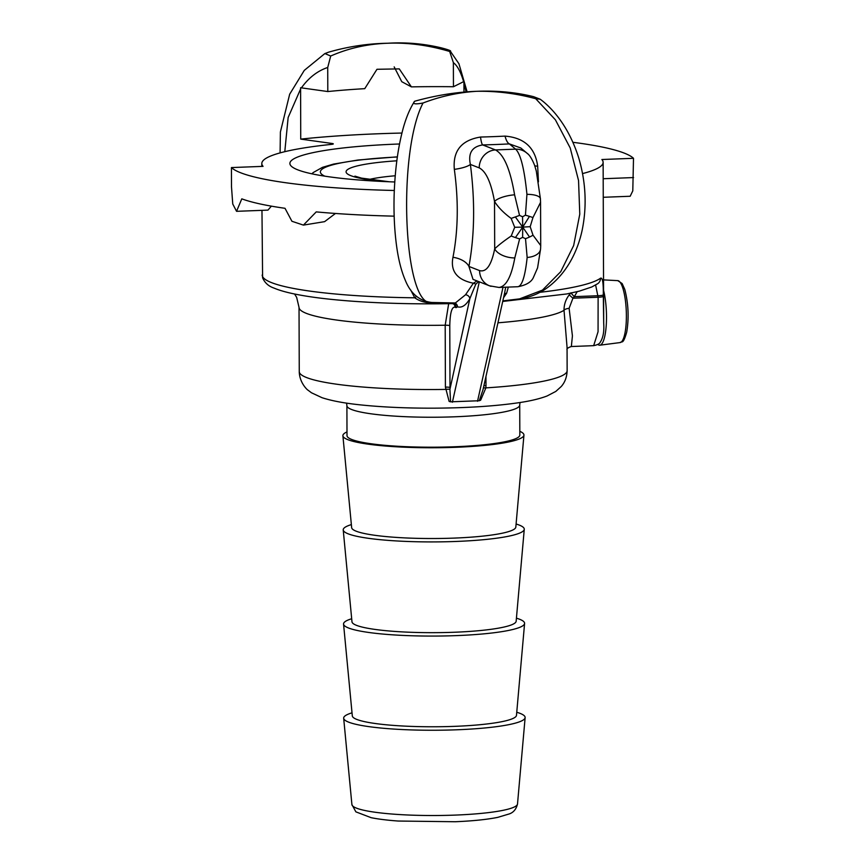 <?xml version="1.0" encoding="UTF-8"?>
<svg xmlns="http://www.w3.org/2000/svg" width="865" height="865" viewBox="0 0 865 865"><rect width="100%" height="100%" fill="white"/><g stroke="black" fill="none" stroke-linecap="round" stroke-linejoin="round"><path stroke-width="1.3" d="M525.433 215.18L522.557 216.769L522.709 227.127L515.345 216.931A17.278 0.789 160.3 0 1 511.15 218.402L514.707 227.279L522.709 227.127L515.421 237.572A17.278 3.665 19.8 0 0 519.627 238.881L522.622 237.356L522.709 227.127L529.542 237.032A17.278 6.217 -16 0 0 533.013 235.172L530.18 226.684L522.709 227.127L529.466 216.391A17.278 1.752 14.6 0 1 532.948 217.569L540.571 202.313L540.409 198.788A17.278 5.709 175.3 0 0 526.936 194.333L525.433 215.18A17.278 1.752 14.6 0 1 529.466 216.391M530.18 226.684L532.948 217.569M522.622 237.356L525.509 238.654A17.278 6.217 -16 0 0 529.542 237.032M514.707 227.279L511.215 236.004A17.278 3.665 19.8 0 0 515.421 237.572M522.557 216.769L519.541 215.407A17.278 0.789 160.3 0 1 515.345 216.931M505.755 300.598L513.432 299.885A4.325 1.795 83.3 0 1 513.55 299.712M513.432 299.885L517.951 299.128M483.87 385.812A4.325 0.595 179.8 0 1 485.989 385.541L485.957 376.491M483.016 389.661L479.275 400.733L480.637 400.214L485.871 387.877L483.405 387.888M482.962 389.888L504.609 292.997M571.041 292.77L569.213 294.879C565.699 299.506 563.969 304.642 564.023 310.286L567.062 347.362L567.137 370.663A133.945 18.414 179.8 0 1 485.871 387.877L485.989 385.541M603.316 296.371A6.909 0.952 179.8 0 1 598.115 297.246L598.061 331.728L593.671 345.654C597.174 344.94 599.283 343.935 599.986 342.627C603.067 338.139 604.311 331.684 603.694 323.283L603.305 294.846C603.456 282.769 602.537 277.222 600.526 278.206A6.909 6.725 54 0 1 597.802 283.644L591.768 286.985L579.355 291.127L566.726 293.959L502.727 301.453M603.251 197.285L630.174 196.258L632.791 190.873L633.504 158.306L601.878 159.517A170.665 23.452 179.8 0 1 603.132 162.35A170.665 23.452 179.8 0 1 582.534 173.595M567.062 347.416L567.051 347.989M448.675 303.669L445.194 325.218L445.41 387.098L449.119 401.414L450.568 401.825L449.93 389.304A4.325 0.638 -6.8 0 0 445.551 389.412A133.945 18.414 179.8 0 1 299.258 371.593L299.031 307.399A133.945 18.414 -0.2 0 0 445.194 325.218A4.325 0.595 179.8 0 1 449.778 325.651C450.07 312.816 451.833 306.643 455.077 307.151A4.325 4.152 118.3 0 0 453.433 303.82M445.41 387.098A4.325 0.595 179.8 0 1 449.995 387.52L449.778 325.651M455.077 307.151L456.039 307.67A4.325 4.152 118.3 0 0 453.909 304.026A4.325 4.152 118.3 0 0 453.898 304.026L452.146 303.604C394.029 304.804 333.501 301.398 299.074 294.879C288.402 292.921 280.022 290.64 273.935 288.056C268.604 286.272 264.831 282.866 262.603 277.838L261.965 210.346M449.93 389.304L469.857 298.63A4.325 3.893 29.2 0 0 465.511 294.792L455.368 302.955L431.808 302.48C419.557 301.063 410.734 293.7 405.35 280.411C401.425 271.275 398.549 260.073 396.7 246.806C394.516 231.15 393.661 214.174 394.116 195.868C394.851 172.351 397.424 151.57 401.836 133.534C404.82 121.024 408.831 110.655 413.87 102.438M456.039 307.67L457.477 306.826A4.325 3.86 27.7 0 0 453 303.02L451.833 303.55M432.327 302.501L453 303.02A4.325 0.606 89.4 0 1 453.022 302.966M416.53 296.392L414.757 297.798C419.384 301.107 425.212 302.837 432.219 302.988M410.648 289.926L414.757 297.798A170.665 23.452 179.8 0 1 262.192 275.005M538.441 181.845L537.662 166.177C535.208 147.753 524.331 137.73 505.041 136.108A147.439 20.263 179.8 0 1 480.529 137.048C461.434 140.141 452.698 150.91 454.33 169.367C458.645 201.058 458.19 230.36 452.968 257.294C450.243 271.221 457.044 279.86 473.382 283.223A4.325 3.233 32.8 0 1 475.75 284.25L469.857 298.63C466.04 305.323 461.91 308.059 457.477 306.826A4.325 4.174 106 0 0 454.871 302.966M335.469 213.46L324.591 221.656L303.42 225.105L291.927 221.278L285.018 208.303A203.07 27.907 -0.2 0 1 241.8 198.842L236.545 211.309L232.75 203.989L231.496 186.829L231.431 167.572A203.07 27.907 -0.2 0 0 394.31 190.484M271.383 206.151L267.955 210.108M231.431 167.572L263.057 166.361A170.665 23.452 179.8 0 1 261.803 163.539A170.665 23.452 179.8 0 1 331.544 144.369A4.325 0.595 -0.2 0 0 333.306 143.882A4.325 0.595 -0.2 0 0 332.095 143.482L300.739 139.114A220.348 30.286 179.8 0 1 401.955 133.048M303.42 225.105L316.233 211.893A203.07 27.907 -0.2 0 0 394.17 216.153M432.165 302.48C403.674 309.281 396.743 153.483 423.028 103C414.865 104.546 412.075 103.962 414.649 101.248L413.448 103.108M535.695 98.697C516.146 93.42 496.499 90.955 476.734 91.301C496.943 90.479 515.908 92.274 533.629 96.696L540.225 99.237L535.695 98.697L555.406 119.824L570.219 148.001L578.544 180.536L579.777 214.174L573.657 245.541L560.736 271.675L542.452 290.121L519.465 298.912M414.649 101.248C435.819 95.345 456.515 92.025 476.734 91.301C458.439 92.414 440.534 96.318 423.028 103.011M477.048 280.941L473.36 283.244L465.511 294.792M503.56 297.722L506.641 293.224L508.317 287.094M475.75 284.25L478.637 281.568M478.648 281.817L479.318 281.774M505.69 287.202L504.673 292.727M504.306 294.37A4.325 3.893 -150.8 0 1 506.641 293.224M473.004 279.341L468.927 266.431A17.278 9.904 11 0 0 452.968 257.294M450.568 401.825L479.275 400.733M466.105 91.928L463.943 82.813L463.975 92.112M463.91 81.494L463.932 82.802M449.887 50.613L449.681 51.478C428.467 45.175 407.75 42.428 387.531 43.25C367.322 43.974 348.379 48.235 330.7 56.03L324.926 53.565L328.635 52.16C348.13 46.548 367.766 43.574 387.531 43.25C405.826 42.115 423.753 43.65 441.291 47.845C449.541 50.019 452.341 51.23 449.681 51.478L453.368 62.658L453.455 86.738L463.91 81.505M394.764 181.974A142.584 19.592 179.8 0 1 289.883 163.442A142.584 19.592 179.8 0 1 397.424 144.066A142.584 19.592 179.8 0 1 399.543 143.99M566.91 349.557C566.921 348.498 568.391 347.492 571.343 346.519L572.425 335.88L569.116 308.308A6.909 2.281 -2.7 0 0 564.023 310.286A133.945 18.414 -0.2 0 1 497.948 322.807M569.116 308.308L572.933 298.209L569.213 294.879M595.628 285.05L598.115 297.246L572.933 298.209L574.317 296.652A6.909 0.551 44.1 0 1 571.149 293.062M603.305 294.846A6.909 0.952 179.8 0 1 598.104 295.733L574.317 296.652L577.204 291.667M454.655 446.762A86.413 11.872 179.8 0 1 347.006 435.625L346.897 405.663A86.413 11.872 -0.2 0 0 454.547 416.8A86.413 11.872 -0.2 0 0 519.724 405.058L519.833 435.019A86.413 11.872 179.8 0 1 454.655 446.762M516.751 712.263A90.739 12.467 179.8 0 1 525.131 717.615A90.739 12.467 179.8 0 1 456.698 729.79A90.739 12.467 179.8 0 1 343.675 718.253A90.739 12.467 179.8 0 1 352.012 712.836M519.822 431.311A90.533 12.445 179.8 0 1 523.941 435.16A90.533 12.445 179.8 0 1 455.671 447.302A90.533 12.445 179.8 0 1 342.897 435.798A90.533 12.445 179.8 0 1 346.995 431.916M523.941 435.16L515.821 527.088A82.089 11.288 179.8 0 1 453.909 538.106A82.089 11.288 179.8 0 1 351.655 527.661L342.897 435.798M516.091 524.017A90.533 12.445 179.8 0 1 524.266 529.315A90.533 12.445 179.8 0 1 455.996 541.458A90.533 12.445 179.8 0 1 343.221 529.942A90.533 12.445 179.8 0 1 351.363 524.601M524.266 529.315L516.156 621.243A82.089 11.288 179.8 0 1 454.244 632.25A82.089 11.288 179.8 0 1 351.979 621.816L343.221 529.942M516.427 618.172A90.522 12.445 179.8 0 1 524.59 623.46A90.522 12.445 179.8 0 1 456.32 635.613A90.522 12.445 179.8 0 1 343.556 624.098A90.522 12.445 179.8 0 1 351.687 618.745M524.59 623.46L516.481 715.333A82.089 11.288 179.8 0 1 454.568 726.351A82.089 11.288 179.8 0 1 352.315 715.906L343.556 624.098M537.662 166.177A17.278 4.379 -3.9 0 1 534.797 165.885M505.041 136.108A17.278 5.612 -92.9 0 0 509.399 143.904L520.773 147.969L526.828 153.051A17.278 16.9 130.1 0 0 515.626 149.148C520.611 153.894 524.385 168.956 526.936 194.333M480.529 137.048A17.278 2.757 -91.5 0 0 482.692 144.931A160.663 22.079 -0.2 0 0 509.399 143.904L515.626 149.148L495.472 149.926A17.278 16.165 111.3 0 0 479.221 167.886C486 171.324 491.104 182.526 494.521 201.502C498.348 207.503 503.895 213.136 511.15 218.402M454.33 169.367A17.278 4.087 172.2 0 0 470.387 164.437C467.976 153.127 472.074 146.628 482.692 144.931L495.472 149.926C503.938 154.532 510.307 169.497 514.589 194.809A17.278 5.363 170.6 0 0 494.521 201.502L494.694 248.85A17.278 9.58 10.3 0 0 514.805 257.932L519.627 238.881M511.215 236.004C503.981 240.903 498.478 245.184 494.694 248.85C491.396 265.198 486.357 272.453 479.578 270.594A17.278 16.165 111.3 0 0 489.601 285.85L473.112 279.406M489.633 285.861A17.278 16.165 111.3 0 0 491.05 286.337M540.42 198.907A17.278 5.709 175.3 0 0 540.42 198.788L536.278 170.956L534.581 165.258C531.986 158.792 529.423 154.759 526.915 153.148A17.278 16.9 130.1 0 0 526.828 153.051M527.65 153.797A17.278 16.9 130.1 0 0 526.915 153.137M519.541 215.407L514.589 194.809M525.509 238.654L527.153 257.456A17.278 9.915 5 0 0 540.571 249.034L540.722 245.563L533.013 235.172M517.865 286.715C525.747 285.266 530.851 282.379 533.143 278.043L537.587 267.858L540.571 249.023A17.278 9.915 5 0 0 540.593 248.806M489.644 285.828L498.975 287.45C506.101 286.553 511.366 276.714 514.805 257.932M527.153 257.456C525.163 276.184 522.071 285.937 517.886 286.726L498.986 287.45M300.739 139.114L300.598 87.743L327.803 91.549A181.466 24.944 179.8 0 1 364.76 88.663L376.967 69.287L399.262 68.886L411.405 86.878A181.466 24.944 179.8 0 1 453.455 86.738M327.803 91.549L327.727 67.47L330.7 56.03M394.18 66.886L401.771 81.699L411.405 86.878M633.504 158.306A203.07 27.907 -0.2 0 0 572.944 142.303M597.856 344.411A32.838 7.98 -92.2 0 0 599.867 345.189A32.838 7.98 -92.2 0 0 604.927 335.544A32.838 7.98 -92.2 0 0 603.575 290.413M600.526 278.206A170.665 23.452 179.8 0 1 540.03 292.294M502.998 287.299L477.523 401.263M452.395 402.225L479.307 281.828M453.368 62.658C457.325 65.556 460.731 71.892 463.608 81.667M332.095 143.482L332.095 144.304M351.904 804.58L355.883 811.857L371.182 817.695C378.373 819.133 387.369 820.247 398.16 821.036L455.314 821.739C472.744 820.993 486.865 819.533 497.689 817.382L509.463 813.868C513.594 812.365 516.275 809.067 517.508 803.996A82.802 11.386 179.8 0 1 455.055 815.1A82.802 11.386 179.8 0 1 351.904 804.58L343.675 718.253M479.578 270.594L468.927 266.431C474.636 235.194 475.134 201.188 470.387 164.437L479.221 167.886M301.398 87.873C308.74 77.699 317.509 70.887 327.727 67.47M284.79 151.689L288.153 117.478L300.566 89.063M633.569 177.563L603.186 178.731M397.381 156.846L358.013 160.014L333.641 164.069L322.494 167.334L313.271 172.513A120.722 16.597 -0.2 0 0 312.124 173.865M324.753 176.146A112.147 15.419 179.8 0 1 397.359 156.987M396.83 160.804A86.413 11.872 -0.2 0 0 346.346 170.859A86.413 11.872 -0.2 0 0 384.947 181.585M368.987 179.498A73.449 10.099 179.8 0 1 395.229 175.768M617.74 280.628A30.999 7.536 87.8 0 1 625.319 299.906A30.999 7.536 87.8 0 1 624.887 333.479A30.999 7.536 87.8 0 1 620.108 342.572C622.184 340.702 622.887 345.232 626.703 332.182C629.071 317.963 628.433 303.723 624.8 289.472L622.14 283.547L617.74 280.628L603.543 279.892M603.694 323.229L603.132 162.35M567.137 370.663C566.91 377.021 564.953 382.308 561.244 386.514L555.795 391.434L546.994 396.019C539.63 398.797 530.44 400.992 519.4 402.614C495.991 406.085 467.792 407.934 434.781 408.161C407.112 408.28 382.243 407.166 360.186 404.852C344.367 403.209 331.641 400.83 322.018 397.695L311.497 392.796L307.929 390.104C308.07 390.558 299.409 383.152 299.258 371.593M299.031 307.399L296.663 297.387L294.554 293.992M261.814 166.404L261.803 163.539M520.276 298.782L502.846 300.89M449.973 50.711L458.937 63.751L467.132 91.852M571.419 346.519L593.66 345.665M520.016 402.517L519.724 405.058M346.897 405.663L346.595 403.122M517.508 803.996L525.131 717.615M540.712 245.303L540.56 202.594M280.087 152.9L280.401 131.977L289.667 94.22L304.285 70.379L324.689 53.706M520.395 298.771C529.077 297.463 537.23 294.36 544.853 289.461C566.272 274.994 577.658 251.618 582.232 229.841C586.946 206.411 585.875 182.796 579.053 158.987C569.97 129.263 554.368 109.671 540.214 99.237M267.955 210.119L236.545 211.32M389.207 181.758L361.581 178.125L354.92 176.136M313.271 172.513L311.843 173.8M620.108 342.572L599.867 345.189"/></g></svg>
